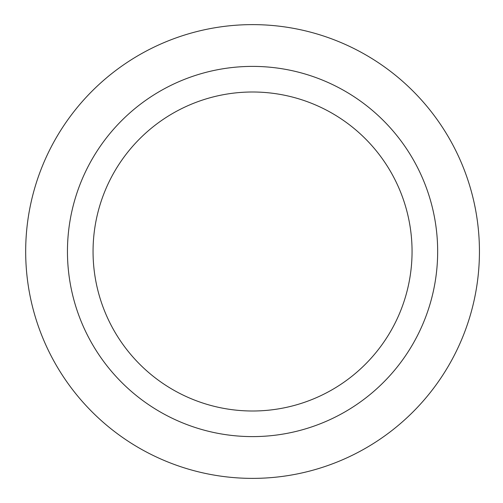 <?xml version="1.0" encoding="UTF-8"?>
<svg xmlns="http://www.w3.org/2000/svg" width="503" height="503" viewBox="0 0 503 503"><rect width="100%" height="100%" fill="white"/><g stroke="black" fill="none" stroke-linecap="round" stroke-linejoin="round"><path stroke-width="0.75" d="M67.452 251.5A185.104 185.104 0 0 0 345.108 411.806A185.104 185.104 0 0 0 345.108 91.194A185.104 185.104 0 0 0 67.452 251.5M25.678 251.5A226.878 226.878 0 0 0 365.995 447.984A226.878 226.878 0 0 0 365.995 55.016A226.878 226.878 0 0 0 25.678 251.5M93.055 251.5A159.501 159.501 0 0 0 252.556 411.001A159.501 159.501 0 0 0 412.058 251.5A159.501 159.501 0 0 0 252.556 91.999A159.501 159.501 0 0 0 93.055 251.5"/></g></svg>
